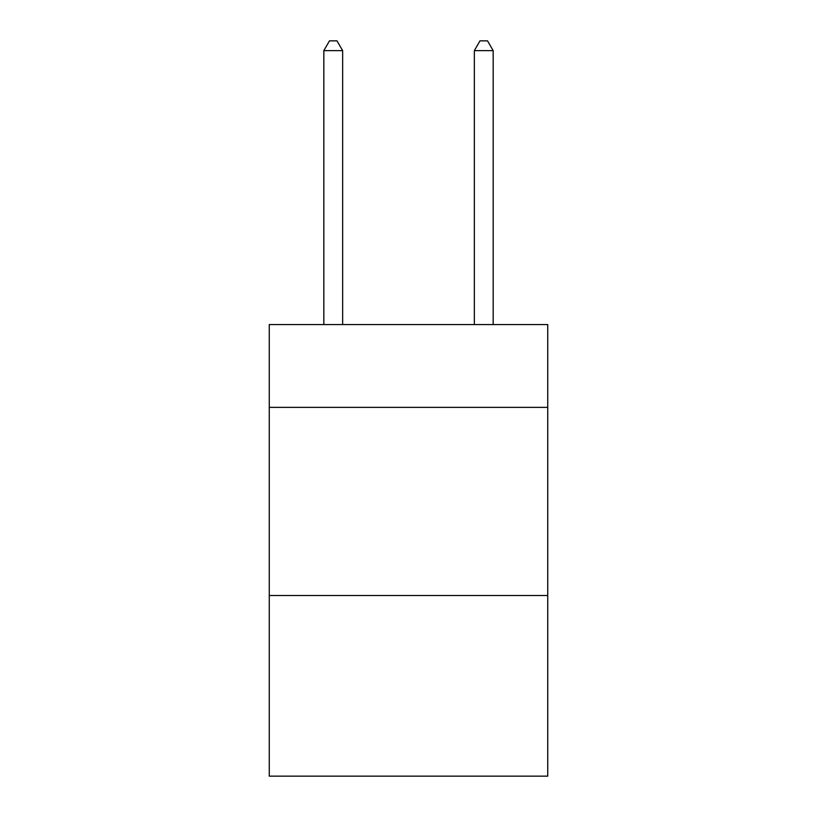 <?xml version="1.0" encoding="UTF-8"?>
<svg xmlns="http://www.w3.org/2000/svg" width="817" height="817" viewBox="0 0 817 817"><rect width="100%" height="100%" fill="white"/><g stroke="black" fill="none" stroke-linecap="round" stroke-linejoin="round"><path stroke-width="1.23" d="M547.737 407.366L547.737 324.584L269.263 324.584L269.263 407.366L547.737 407.366L547.737 776.15L269.263 776.15L269.263 407.366M547.737 595.522L269.263 595.522M342.65 324.584L342.65 50.634L323.828 50.634L323.828 324.584M323.828 50.634L329.476 40.85L337.002 40.85L342.65 50.634M493.172 324.584L493.172 50.634L474.35 50.634L474.35 324.584M474.35 50.634L479.998 40.85L487.524 40.85L493.172 50.634"/></g></svg>

